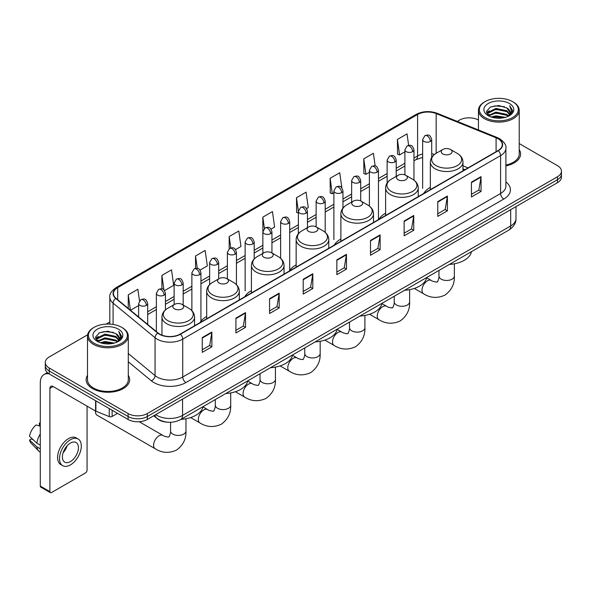 <?xml version="1.0" encoding="UTF-8"?>
<svg xmlns="http://www.w3.org/2000/svg" width="591" height="591" viewBox="0 0 591 591"><rect width="100%" height="100%" fill="white"/><g stroke="black" fill="none" stroke-linecap="round" stroke-linejoin="round"><path stroke-width="0.89" d="M206.687 316.532A24.017 13.866 0 0 0 200.061 322.597M251.419 290.706A24.017 13.866 0 0 0 244.792 296.771M296.15 264.879A24.017 13.866 0 0 0 289.524 270.944M340.881 239.052A24.017 13.866 0 0 0 334.262 245.117M385.613 213.225A24.017 13.866 0 0 0 378.994 219.298M430.351 187.406A24.017 13.866 0 0 0 423.725 193.471M464.822 169.743L462.975 168.989M167.681 422.21A13.593 7.846 180 0 1 157.494 418.879L153.719 415.768M87.623 334.794L49.26 356.942A13.593 7.846 0 0 0 45.278 362.49L45.278 368.407A13.593 7.846 0 0 0 49.26 373.955L128.084 419.47A13.593 7.846 0 0 0 147.314 419.47L557.468 182.671A13.593 7.846 0 0 0 561.45 177.115L561.45 174.16A13.593 7.846 0 0 1 557.468 179.708A13.593 7.846 0 0 0 561.45 174.16L561.45 171.198A13.593 7.846 0 0 0 557.468 165.65L519.223 143.569M45.278 362.49A13.593 7.846 0 0 0 49.26 368.038L128.084 413.545A13.593 7.846 0 0 0 147.314 413.545L147.314 416.507L557.468 179.708L147.314 416.507A13.593 7.846 0 0 1 128.084 416.507A13.593 7.846 0 0 0 147.314 416.507L147.314 419.47M49.26 368.038L49.26 371L128.084 416.507L49.26 371A13.593 7.846 0 0 1 45.278 365.445A13.593 7.846 0 0 0 49.26 371L49.26 373.955M87.505 375.322A21.749 12.559 0 0 0 86.146 379.695A21.749 12.559 0 0 0 92.521 388.575A21.749 12.559 0 0 0 116.228 391.294A21.749 12.559 0 0 0 129.651 379.695A21.749 12.559 0 0 0 128.291 375.322A21.749 12.559 0 0 1 129.651 379.695A21.749 12.559 0 0 1 116.228 391.294A21.749 12.559 0 0 1 92.521 388.575A21.749 12.559 0 0 1 86.146 379.695A21.749 12.559 0 0 1 87.505 375.322M498.028 138.73A14.502 8.37 180 0 1 502.276 144.647A14.502 8.37 180 0 1 498.028 150.572L180.159 334.092A14.502 8.37 180 0 1 158.026 332.969L116.058 298.374A14.502 8.37 180 0 1 113.435 293.572A14.502 8.37 180 0 1 117.683 287.647L417.586 114.499A14.502 8.37 180 0 1 436.158 113.561L496.093 137.792A14.502 8.37 180 0 1 498.028 138.73M498.287 138.582A14.864 8.584 0 0 0 496.3 137.622L436.365 113.391A14.864 8.584 0 0 0 417.335 114.351L117.432 287.499A14.864 8.584 0 0 0 115.762 298.492L157.731 333.095A14.864 8.584 0 0 0 180.418 334.24L498.287 150.72A14.864 8.584 0 0 0 498.287 138.582M202.27 337.572L202.27 352.369L211.881 346.821L211.881 332.016L202.27 337.572M202.27 349.746L209.672 345.469L211.844 332.511A3.627 2.091 -120 0 0 211.881 332.016M209.606 345.506L211.881 346.821M235.912 318.143L235.912 332.947L245.524 327.392L245.524 312.595L235.912 318.143M235.912 330.317L243.315 326.04L245.487 313.082A3.627 2.091 -120 0 0 245.524 312.595M243.256 326.084L245.524 327.392M269.562 298.721L269.562 313.518L279.174 307.97L279.174 293.166L269.562 298.721M269.562 310.896L276.965 306.618L279.137 293.661A3.627 2.091 -120 0 0 279.174 293.166M276.898 306.655L279.174 307.97M303.205 279.292L303.205 294.096L312.816 288.541L312.816 273.744L303.205 279.292M303.205 291.466L310.607 287.196L312.779 274.239A3.627 2.091 -120 0 0 312.816 273.744M310.541 287.233L312.816 288.541M471.433 182.168L471.433 196.966L481.044 191.418L481.044 176.62L471.433 182.168M471.433 194.343L478.836 190.066L481.008 177.108A3.627 2.091 -120 0 0 481.044 176.62M478.769 190.103L481.044 191.418M437.783 201.59L437.783 216.395L447.402 210.847L447.402 196.042L437.783 201.59M437.783 213.765L445.193 209.495L447.357 196.537A3.627 2.091 -120 0 0 447.402 196.042M445.126 209.532L447.402 210.847M404.141 221.019L404.141 235.816L413.752 230.268L413.752 215.471L404.141 221.019M404.141 233.194L411.543 228.916L413.715 215.959A3.627 2.091 -120 0 0 413.752 215.471M411.476 228.953L413.752 230.268M370.498 240.441L370.498 255.246L380.109 249.698L380.109 234.893L370.498 240.441M370.498 252.616L377.9 248.346L380.072 235.388A3.627 2.091 -120 0 0 380.109 234.893M377.834 248.383L380.109 249.698M336.848 259.87L336.848 274.667L346.466 269.119L346.466 254.322L336.848 259.87M336.848 272.045L344.257 267.767L346.422 254.81A3.627 2.091 -120 0 0 346.466 254.322M344.191 267.804L346.466 269.119M505.903 165.872A21.749 12.559 0 0 0 520.582 153.992A21.749 12.559 0 0 0 519.223 149.626A21.749 12.559 0 0 1 520.582 153.992A21.749 12.559 0 0 1 505.903 165.872M147.314 413.545L557.468 176.746A13.593 7.846 0 0 0 561.45 171.198M478.437 120.025A13.593 7.846 0 0 0 459.414 120.136L457.242 121.391M109.815 321.977L106.158 324.09M200.046 270.102L207.323 265.898L205.151 250.436L195.54 255.984L195.54 268.351M164.542 290.595L173.68 285.32L171.508 269.858L161.897 275.406L161.897 288.873M139.491 300.878L137.858 289.287L128.247 294.835L128.247 308.421M306.559 208.608L308.258 207.626L306.086 192.156L296.475 197.712L296.63 212.42M341.857 187.849L339.736 172.735L330.118 178.283L330.273 192.991M375.152 165.945L373.379 153.305L363.768 158.861L363.923 173.569M408.632 145.349L407.022 133.884L397.411 139.432L397.566 154.148M235.55 249.601L240.965 246.469L238.801 231.007L229.182 236.555L229.182 248.678M271.055 229.101L274.616 227.047L272.444 211.585L262.832 217.133L262.884 231.901M262.884 253.362L262.832 231.783M262.832 217.133L264.413 228.407M298.381 213.078L296.475 212.361M296.475 197.712L298.381 211.312A4.529 2.615 0 0 0 299.711 213.159A4.529 2.615 0 0 0 306.123 213.159A4.529 2.615 0 0 0 307.446 211.305C305.606 205.491 303.818 206.651 300.649 207.382A4.529 2.615 60 0 1 302.917 207.604A4.529 2.615 -120 0 1 306.123 213.159M330.118 178.283L332.29 193.745L333.885 192.829M332.29 193.745L330.118 192.939M363.768 158.861L365.94 174.323L369.39 172.328M365.94 174.323L363.768 173.51M397.411 139.432L399.582 154.894L404.894 151.828M399.582 154.894L397.411 154.088M229.182 236.555L230.778 247.91M195.54 255.984L197.276 268.351M161.897 275.406L163.929 289.93M130.478 310.26L138.619 305.562M128.247 294.835L130.404 310.194M485.048 117.55A19.488 11.251 0 0 0 512.604 117.55A19.488 11.251 0 0 0 512.611 101.637A19.488 11.251 0 0 0 512.604 101.637L513.247 102.007A20.39 11.776 0 0 1 519.223 110.332A20.39 11.776 0 0 1 506.635 121.207A20.39 11.776 0 0 1 484.406 118.658A20.39 11.776 0 0 1 478.437 110.332A20.39 11.776 0 0 1 484.406 102.007L485.048 101.637A19.488 11.251 0 0 0 485.048 117.55M505.903 165.037A20.39 11.776 0 0 0 519.223 153.992L519.223 110.332M491.195 117.018L495.893 115.814L505.431 117.343M492.539 117.424L495.893 116.737L504.034 117.683M488.262 115.504L495.893 112.113L506.842 114.418L508.6 115.88M488.727 115.888L495.893 113.036L506.842 115.348L508.112 116.316M487.634 114.876L487.885 112.423L495.893 108.412L506.842 110.724L509.834 114.122M487.531 114.425L487.885 113.346L495.893 109.335L506.842 111.647L509.619 114.558M507.994 116.412A11.332 6.538 0 0 0 510.159 112.571A11.332 6.538 0 0 0 506.842 107.946L510.151 112.792M509.405 103.484A14.952 8.636 0 0 0 488.284 103.469A14.952 8.636 0 0 0 488.188 115.659A14.952 8.636 0 0 0 488.255 115.696A14.952 8.636 0 0 0 509.472 115.659A14.952 8.636 0 0 0 509.405 103.484M506.842 107.946L498.701 105.516L490.338 107.052L486.459 111.44L489.03 116.109M508.925 115.962L512.537 111.374L512.611 110.554L509.671 105.641L511.525 111.145L508.112 116.361M513.247 102.007L512.611 101.637A19.488 11.251 0 0 0 485.048 101.637M509.671 105.641L512.604 110.739M490.138 107.148L495.265 105.885L504.441 106.712M486.607 113.103L488.277 111.795M491.956 110.229L495.265 109.586L504.116 110.31M491.956 113.93L495.265 113.287L504.116 114.011M492.635 117.454L495.265 116.988L504.027 117.69M486.511 112.741L489.252 110.79M487.967 115.23L489.252 114.491M442.814 153.919A5.437 3.14 0 0 0 450.505 153.919A5.437 3.14 0 0 0 450.505 149.479L457.257 153.379A14.989 8.651 0 0 1 457.257 165.613A14.989 8.651 0 0 1 436.062 165.613A14.989 8.651 0 0 1 436.062 153.379C432.376 155.566 430.47 158.477 430.351 162.111A16.312 9.419 0 0 0 435.124 168.775A16.312 9.419 0 0 0 452.905 170.814A16.312 9.419 0 0 0 462.975 162.111C462.856 158.477 460.95 155.566 457.257 153.379L450.505 149.479A5.437 3.14 0 0 0 442.814 149.479A5.437 3.14 0 0 0 442.814 153.919M449.367 264.428A24.925 14.391 0 0 0 471.441 251.685M398.083 179.745A5.437 3.14 0 0 0 405.773 179.745A5.437 3.14 0 0 0 405.773 175.305L412.525 179.206A14.989 8.651 0 0 1 412.525 191.44A14.989 8.651 0 0 1 391.331 191.44A14.989 8.651 0 0 1 391.331 179.206C387.644 181.393 385.738 184.303 385.613 187.938A16.312 9.419 0 0 0 390.392 194.594A16.312 9.419 0 0 0 408.174 196.64A16.312 9.419 0 0 0 418.243 187.938C418.125 184.303 416.219 181.393 412.525 179.206L405.773 175.305A5.437 3.14 0 0 0 398.083 175.305A5.437 3.14 0 0 0 398.083 179.745M404.636 290.247A24.925 14.391 0 0 0 426.709 277.511M353.352 205.572A5.437 3.14 0 0 0 361.042 205.572A5.437 3.14 0 0 0 361.042 201.132L367.794 205.025A14.989 8.651 0 0 1 367.794 217.266A14.989 8.651 0 0 1 346.599 217.266A14.989 8.651 0 0 1 346.599 205.025C342.913 207.219 341.007 210.13 340.881 213.765A16.312 9.419 0 0 0 345.661 220.421A16.312 9.419 0 0 0 363.443 222.467A16.312 9.419 0 0 0 373.512 213.765C373.394 210.13 371.488 207.219 367.794 205.025L361.042 201.132A5.437 3.14 0 0 0 353.352 201.132A5.437 3.14 0 0 0 353.352 205.572M359.904 316.074A24.925 14.391 0 0 0 381.971 303.338M308.62 231.399A5.437 3.14 0 0 0 316.311 231.399A5.437 3.14 0 0 0 316.311 226.959L323.063 230.852A14.989 8.651 0 0 1 323.063 243.093A14.989 8.651 0 0 1 301.868 243.093A14.989 8.651 0 0 1 301.868 230.852C298.174 233.046 296.268 235.957 296.15 239.591A16.312 9.419 0 0 0 300.93 246.248A16.312 9.419 0 0 0 318.712 248.294A16.312 9.419 0 0 0 328.781 239.591C328.655 235.957 326.757 233.046 323.063 230.852L316.311 226.959A5.437 3.14 0 0 0 308.62 226.959A5.437 3.14 0 0 0 308.62 231.399M315.173 341.901A24.925 14.391 0 0 0 337.239 329.157M263.889 257.225A5.437 3.14 0 0 0 271.579 257.225A5.437 3.14 0 0 0 271.579 252.785L278.331 256.679A14.989 8.651 0 0 1 278.331 268.92A14.989 8.651 0 0 1 257.137 268.92A14.989 8.651 0 0 1 257.137 256.679C253.443 258.873 251.537 261.783 251.419 265.418A16.312 9.419 0 0 0 256.199 272.074A16.312 9.419 0 0 0 273.973 274.121A16.312 9.419 0 0 0 284.049 265.418C283.924 261.783 282.018 258.873 278.331 256.679L271.579 252.785A5.437 3.14 0 0 0 263.889 252.785A5.437 3.14 0 0 0 263.889 257.225M270.442 367.728A24.925 14.391 0 0 0 292.508 354.984M219.158 283.052A5.437 3.14 0 0 0 226.848 283.052A5.437 3.14 0 0 0 226.848 278.612L233.6 282.505A14.989 8.651 0 0 1 233.6 294.746A14.989 8.651 0 0 1 212.405 294.746A14.989 8.651 0 0 1 212.405 282.505C208.712 284.699 206.806 287.61 206.687 291.245A16.312 9.419 0 0 0 211.467 297.901A16.312 9.419 0 0 0 229.242 299.94A16.312 9.419 0 0 0 239.311 291.245C239.192 287.61 237.286 284.699 233.6 282.505L226.848 278.612A5.437 3.14 0 0 0 219.158 278.612A5.437 3.14 0 0 0 219.158 283.052M225.703 393.554A24.925 14.391 0 0 0 247.777 380.811M95.469 411.661L95.469 410.996A7.705 4.447 120 0 0 95.469 411.661A7.705 4.447 120 0 0 97.064 415.192L155.189 448.746A7.705 4.447 -60 0 1 154.007 442.578A7.705 4.447 -60 0 1 159.038 435.789A7.705 4.447 -60 0 1 162.894 435.404C163.773 436.453 169.61 437.517 168.782 436.749C169.033 437.85 171.035 432.265 170.563 430.979A7.705 4.447 180 0 0 172.823 434.119A7.705 4.447 180 0 0 183.712 434.119A7.705 4.447 180 0 0 185.973 430.979C186.298 438.95 183.136 445.326 176.487 450.098C169.033 453.467 161.934 453.024 155.189 448.746M174.419 308.871A5.437 3.14 0 0 0 182.109 308.871A5.437 3.14 0 0 0 182.109 304.431L188.861 308.332A14.989 8.651 0 0 1 188.861 320.566A14.989 8.651 0 0 1 167.674 320.566A14.989 8.651 0 0 1 167.674 308.332C163.98 310.526 162.074 313.437 161.956 317.064A16.312 9.419 0 0 0 166.728 323.728A16.312 9.419 0 0 0 184.51 325.767A16.312 9.419 0 0 0 194.579 317.064C194.461 313.437 192.555 310.526 188.861 308.332L182.109 304.431A5.437 3.14 0 0 0 174.419 304.431A5.437 3.14 0 0 0 174.419 308.871M180.972 419.381A24.925 14.391 0 0 0 203.045 406.638M112.142 410.265L112.142 416.463L117.513 413.36M49.105 373.867A18.129 10.468 -120 0 0 44.044 374.539A18.129 10.468 -120 0 0 40.291 382.842L40.291 486.068L49.903 491.623L49.903 388.39A4.529 2.615 60 0 1 50.841 386.315A4.529 2.615 60 0 1 53.109 386.536L95.587 411.063L95.587 400.705M49.903 491.623A2.268 1.308 120 0 0 50.368 492.658L40.757 487.11A2.268 1.308 -60 0 1 40.291 486.068M50.368 492.658A2.268 1.308 120 0 0 51.506 492.547L85.473 472.933A2.268 1.308 120 0 0 87.069 470.163L87.069 406.15M112.142 416.463A2.268 1.308 180 0 1 109.246 416.611L95.89 411.21A2.268 1.308 180 0 1 95.587 411.063M70.41 461.578A11.332 6.538 120 0 0 77.813 451.59A11.332 6.538 120 0 0 76.076 442.511A11.332 6.538 120 0 0 70.41 443.073A11.332 6.538 120 0 0 63.008 453.061A11.332 6.538 120 0 0 64.744 462.14A11.332 6.538 120 0 0 70.41 461.578M63.089 452.795A11.332 6.538 120 0 0 67.152 445.754M40.291 423.385L39.331 423.09L39.331 425.365L40.291 425.919M78.115 438.98L76.195 437.872A15.41 8.895 120 0 0 68.49 438.633A15.41 8.895 120 0 0 58.42 452.211A15.41 8.895 120 0 0 60.784 464.563L62.705 465.671A15.41 8.895 120 0 0 70.41 464.903A15.41 8.895 120 0 0 80.472 451.332A15.41 8.895 120 0 0 78.115 438.98A15.41 8.895 120 0 0 70.41 439.748A15.41 8.895 120 0 0 60.341 453.327A15.41 8.895 120 0 0 62.705 465.671M40.291 433.979A14.952 8.636 120 0 0 36.886 443.191L29.55 436.328A11.783 6.804 120 0 1 36.125 424.944L40.291 426.207M40.291 445.156L36.886 443.191M33.517 440.044L31.522 438.891L29.55 440.029L36.886 446.892L40.291 448.857M36.886 446.892A14.952 8.636 120 0 0 38.733 451.066A14.952 8.636 120 0 0 39.863 451.96L40.291 452.204M40.291 422.824A11.783 6.804 120 0 0 39.331 423.09M29.55 440.029A11.783 6.804 120 0 0 30.946 442.962L38.733 451.066M94.124 343.245A19.488 11.251 0 0 0 121.68 343.245A19.488 11.251 0 0 0 121.68 327.34L122.322 327.71A20.39 11.776 0 0 1 128.291 336.035A20.39 11.776 0 0 1 115.703 346.91A20.39 11.776 0 0 1 93.481 344.361A20.39 11.776 0 0 1 87.505 336.035A20.39 11.776 0 0 1 93.481 327.71L94.124 327.34A19.488 11.251 0 0 0 94.124 343.245M87.505 336.035L87.505 379.695A20.39 11.776 0 0 0 93.481 388.021A20.39 11.776 0 0 0 115.703 390.57A20.39 11.776 0 0 0 128.291 379.695L128.291 336.035M100.263 342.714L104.969 341.509L114.499 343.039M101.615 343.127L104.969 342.44L113.11 343.386L104.334 342.691L101.704 343.149M97.33 341.206L104.969 337.808L115.91 340.12L117.675 341.583M97.803 341.591L104.969 338.739L115.91 341.044L117.181 342.019M96.71 340.579L96.961 338.118L104.969 334.114L115.91 336.419L118.909 339.818M96.606 340.128L96.961 339.042L104.969 335.038L115.91 337.343L118.695 340.261M117.07 342.115A11.332 6.538 0 0 0 119.227 338.274A11.332 6.538 0 0 0 115.91 333.649L119.219 338.495M118.473 329.187A14.952 8.636 0 0 0 97.36 329.172A14.952 8.636 0 0 0 97.264 341.362A14.952 8.636 0 0 0 97.323 341.399A14.952 8.636 0 0 0 118.54 341.362A14.952 8.636 0 0 0 118.473 329.187M115.91 333.649L107.769 331.219L99.406 332.755L95.528 337.136L98.099 341.812M117.993 341.664L121.606 337.077L121.68 336.257L118.739 331.344L120.594 336.848L117.188 342.063M122.322 327.71L121.68 327.34A19.488 11.251 0 0 0 94.124 327.34M118.739 331.344L121.68 336.442M99.214 332.851L104.334 331.588L113.509 332.408M95.676 338.806L97.345 337.491M101.031 335.932L104.334 335.289L113.184 336.013M101.031 339.626L104.334 338.99L113.184 339.714M95.579 338.444L98.328 336.493M97.042 340.926L98.328 340.194M155.706 414.623A18.129 10.468 0 0 0 156.925 415.399A18.129 10.468 0 0 0 182.56 415.399L510.683 225.961A18.129 10.468 0 0 0 515.995 218.559C516.128 223.058 513.734 226.907 508.807 230.106L180.683 419.551A9.064 5.23 60 0 0 182.56 415.399L182.56 399.117M510.683 209.679L510.683 225.961A9.064 5.23 60 0 1 508.807 230.106M154.975 415.045A9.064 6.065 129.5 0 0 156.556 417.992L153.8 415.724M557.468 182.671L557.468 176.746M128.084 419.47L128.084 413.545M505.903 181.939A22.657 13.083 180 0 1 503.798 199.041L185.929 382.562A4.529 2.615 60 0 1 182.722 377.014L500.592 193.493A18.129 10.468 0 0 0 505.903 186.091L505.903 148.201A18.129 10.468 180 0 1 500.592 155.603A4.529 2.615 -120 0 0 498.287 150.72M185.929 382.562A22.657 13.083 180 0 1 153.882 382.562A22.657 13.083 180 0 1 151.34 380.811L128.291 361.81M157.731 333.095A4.529 3.029 129.5 0 0 155.056 337.727L155.056 375.61A18.129 10.468 0 0 0 157.088 377.014A18.129 10.468 0 0 0 182.722 377.014L182.722 339.123A18.129 10.468 180 0 1 155.056 337.727L113.088 303.124A18.129 10.468 180 0 1 109.815 297.118L109.815 324.097M505.903 148.201C506.502 145.371 504.426 142.209 499.654 138.73L497.267 137.57A4.529 2.12 112 0 0 496.3 137.622M497.267 137.57L437.34 113.346C429.834 110.687 422.705 111.071 415.961 114.499A4.529 2.615 60 0 1 417.335 114.351M117.432 287.499A4.529 2.615 -120 0 0 116.058 287.647C111.359 291.031 109.276 294.185 109.815 297.118M115.762 298.492A4.529 3.029 129.5 0 0 113.088 303.124L113.088 324.452M437.34 113.346A4.529 2.12 112 0 0 436.365 113.391M180.418 334.24A4.529 2.615 60 0 1 182.722 339.123L500.592 155.603L500.592 193.493A4.529 2.615 60 0 0 503.798 199.041M128.291 353.544L155.056 375.61A4.529 3.029 -50.5 0 1 151.34 380.811M117.683 287.647L117.683 299.711M496.093 137.792L496.093 151.688M436.158 113.561L436.158 153.32M468.028 167.888L462.975 165.842M434.496 154.421A14.502 8.37 0 0 0 431.711 153.793M422.646 154.044A14.502 8.37 0 0 0 417.586 155.943L413.959 158.033M417.586 114.499L417.586 155.943A8.156 4.706 60 0 1 415.901 159.673L413.959 160.796M404.894 163.271L396.206 168.287M387.142 173.518L378.454 178.534M369.39 183.764L360.702 188.78M351.638 194.018L342.95 199.034M333.885 204.264L325.198 209.28M316.133 214.511L307.446 219.534M298.381 224.765L289.693 229.781M280.629 235.011L271.941 240.027M262.884 245.265L254.189 250.281M245.132 255.511L236.437 260.528M227.38 265.758L218.685 270.774M209.628 276.012L200.933 281.028M191.876 286.258L183.18 291.274M174.123 296.505L165.428 301.521M156.371 306.759L147.684 311.775M336.848 260.335L346.422 254.81M370.498 240.914L380.072 235.388M404.141 221.485L413.715 215.959M437.783 202.063L447.357 196.537M471.433 182.641L481.008 177.108M303.205 279.765L312.779 274.239M269.562 299.186L279.137 293.661M235.912 318.615L245.487 313.082M202.27 338.037L211.844 332.511M454.368 263.808L454.368 276.019A7.705 4.447 180 0 1 452.108 279.166A7.705 4.447 180 0 1 441.218 279.166A7.705 4.447 180 0 1 438.958 276.019C439.431 277.305 437.429 282.89 437.177 281.796C438.005 282.557 432.169 281.501 431.29 280.452L426.65 277.77M454.368 276.019C454.693 283.99 451.531 290.366 444.883 295.138C437.429 298.514 430.329 298.063 423.584 293.793A7.705 4.447 -60 0 1 422.402 287.618A7.705 4.447 -60 0 1 427.433 280.828A7.705 4.447 -60 0 1 431.29 280.452M409.637 289.634L409.637 301.846A7.705 4.447 180 0 1 407.376 304.993A7.705 4.447 180 0 1 396.48 304.993A7.705 4.447 180 0 1 394.227 301.846C394.692 303.131 392.69 308.716 392.446 307.623C393.274 308.384 387.437 307.327 386.558 306.278L381.919 303.597M409.637 301.846C409.962 309.817 406.8 316.192 400.151 320.965C392.697 324.341 385.598 323.89 378.853 319.62A7.705 4.447 -60 0 1 377.671 313.444A7.705 4.447 -60 0 1 382.702 306.655A7.705 4.447 -60 0 1 386.558 306.278M364.898 315.454L364.898 327.673A7.705 4.447 180 0 1 362.645 330.82A7.705 4.447 180 0 1 351.748 330.82A7.705 4.447 180 0 1 349.495 327.673C349.961 328.958 347.959 334.543 347.715 333.45C348.542 334.21 342.706 333.147 341.827 332.098L337.188 329.423M364.898 327.673C365.231 335.644 362.069 342.019 355.42 346.791C347.966 350.168 340.867 349.717 334.122 345.447A7.705 4.447 -60 0 1 332.94 339.271A7.705 4.447 -60 0 1 337.971 332.482A7.705 4.447 -60 0 1 341.827 332.098M320.167 341.28L320.167 353.499A7.705 4.447 180 0 1 317.914 356.646A7.705 4.447 180 0 1 307.017 356.646A7.705 4.447 180 0 1 304.764 353.499C305.229 354.785 303.227 360.37 302.984 359.276C303.811 360.037 297.967 358.973 297.088 357.924L292.456 355.25M320.167 353.499C320.499 361.47 317.337 367.846 310.689 372.618C303.227 375.994 296.128 375.544 289.391 371.274A7.705 4.447 -60 0 1 288.209 365.098A7.705 4.447 -60 0 1 293.239 358.309A7.705 4.447 -60 0 1 297.088 357.924M275.436 367.107L275.436 379.326A7.705 4.447 180 0 1 273.182 382.473A7.705 4.447 180 0 1 262.286 382.473A7.705 4.447 180 0 1 260.025 379.326C260.498 380.611 258.496 386.196 258.252 385.103C259.072 385.864 253.236 384.8 252.357 383.751L247.725 381.077M275.436 379.326C275.768 387.297 272.606 393.672 265.95 398.445C258.496 401.814 251.397 401.37 244.652 397.1A7.705 4.447 -60 0 1 243.477 390.924A7.705 4.447 -60 0 1 248.508 384.135A7.705 4.447 -60 0 1 252.357 383.751M230.704 392.934L230.704 405.153A7.705 4.447 180 0 1 228.451 408.292A7.705 4.447 180 0 1 217.554 408.292A7.705 4.447 180 0 1 215.294 405.153C215.767 406.438 213.765 412.023 213.514 410.93C214.341 411.691 208.505 410.627 207.626 409.578L202.986 406.903M230.704 405.153C231.029 413.124 227.875 419.499 221.219 424.272C213.765 427.64 206.665 427.197 199.921 422.92A7.705 4.447 -60 0 1 198.739 416.751A7.705 4.447 -60 0 1 203.777 409.962A7.705 4.447 -60 0 1 207.626 409.578M430.381 141.412A4.529 2.615 0 0 0 431.711 139.565C429.871 133.751 428.083 134.911 424.914 135.635A4.529 2.615 60 0 1 427.182 135.864A4.529 2.615 -120 0 1 430.381 141.412A4.529 2.615 0 0 1 423.976 141.412A4.529 2.615 0 0 1 422.646 139.565L424.914 135.635M412.629 151.658A4.529 2.615 0 0 0 413.959 149.811C412.119 143.997 410.331 145.157 407.162 145.888A4.529 2.615 60 0 1 409.43 146.11A4.529 2.615 -120 0 1 412.629 151.658A4.529 2.615 0 0 1 406.224 151.658A4.529 2.615 0 0 1 404.894 149.811L407.162 145.888M394.884 161.912A4.529 2.615 0 0 0 396.206 160.058C394.367 154.251 392.579 155.403 389.41 156.135A4.529 2.615 60 0 1 391.678 156.364A4.529 2.615 -120 0 1 394.884 161.912A4.529 2.615 0 0 1 388.472 161.912A4.529 2.615 0 0 1 387.142 160.058L389.41 156.135M377.132 172.158A4.529 2.615 0 0 0 378.454 170.311C376.615 164.497 374.827 165.657 371.658 166.389A4.529 2.615 60 0 1 373.926 166.61A4.529 2.615 -120 0 1 377.132 172.158A4.529 2.615 0 0 1 370.72 172.158A4.529 2.615 0 0 1 369.39 170.311L371.658 166.389M359.38 182.412A4.529 2.615 0 0 0 360.702 180.558C358.863 174.744 357.075 175.904 353.906 176.635A4.529 2.615 60 0 1 356.174 176.857A4.529 2.615 -120 0 1 359.38 182.412A4.529 2.615 0 0 1 352.967 182.412A4.529 2.615 0 0 1 351.638 180.558L353.906 176.635M341.628 192.659A4.529 2.615 0 0 0 342.95 190.804C341.11 184.998 339.323 186.15 336.153 186.882A4.529 2.615 60 0 1 338.421 187.111A4.529 2.615 -120 0 1 341.628 192.659A4.529 2.615 0 0 1 335.215 192.659A4.529 2.615 0 0 1 333.885 190.804L336.153 186.882M323.875 202.905A4.529 2.615 0 0 0 325.198 201.058C323.358 195.244 321.57 196.404 318.401 197.135A4.529 2.615 60 0 1 320.669 197.357A4.529 2.615 -120 0 1 323.875 202.905A4.529 2.615 0 0 1 317.463 202.905A4.529 2.615 0 0 1 316.133 201.058L318.401 197.135M288.371 223.405A4.529 2.615 0 0 0 289.693 221.551C287.854 215.745 286.066 216.897 282.897 217.628A4.529 2.615 60 0 1 285.165 217.857A4.529 2.615 -120 0 1 288.371 223.405A4.529 2.615 0 0 1 281.959 223.405A4.529 2.615 0 0 1 280.629 221.551L282.897 217.628M270.619 233.652A4.529 2.615 0 0 0 271.941 231.805C270.102 225.991 268.314 227.151 265.145 227.882A4.529 2.615 60 0 1 267.413 228.104A4.529 2.615 -120 0 1 270.619 233.652A4.529 2.615 0 0 1 264.207 233.652A4.529 2.615 0 0 1 262.884 231.805L265.145 227.882M252.867 243.906A4.529 2.615 0 0 0 254.189 242.051C252.35 236.237 250.562 237.397 247.393 238.129A4.529 2.615 60 0 1 249.661 238.35A4.529 2.615 -120 0 1 252.867 243.906A4.529 2.615 0 0 1 246.454 243.906A4.529 2.615 0 0 1 245.132 242.051L247.393 238.129M235.115 254.152A4.529 2.615 0 0 0 236.437 252.305C234.597 246.491 232.81 247.644 229.64 248.375A4.529 2.615 60 0 1 231.908 248.604A4.529 2.615 -120 0 1 235.115 254.152A4.529 2.615 0 0 1 228.702 254.152A4.529 2.615 0 0 1 227.38 252.305L229.64 248.375M217.362 264.399A4.529 2.615 0 0 0 218.685 262.552C216.845 256.738 215.065 257.898 211.888 258.629A4.529 2.615 60 0 1 214.156 258.851A4.529 2.615 -120 0 1 217.362 264.399A4.529 2.615 0 0 1 210.95 264.399A4.529 2.615 0 0 1 209.628 262.552L211.888 258.629M199.61 274.652A4.529 2.615 0 0 0 200.933 272.798C199.101 266.984 197.313 268.144 194.136 268.875A4.529 2.615 60 0 1 196.404 269.097A4.529 2.615 -120 0 1 199.61 274.652A4.529 2.615 0 0 1 193.198 274.652A4.529 2.615 0 0 1 191.876 272.798L194.136 268.875M181.858 284.899A4.529 2.615 0 0 0 183.18 283.052C181.348 277.238 179.561 278.391 176.384 279.122A4.529 2.615 60 0 1 178.652 279.351A4.529 2.615 -120 0 1 181.858 284.899A4.529 2.615 0 0 1 175.446 284.899A4.529 2.615 0 0 1 174.123 283.052L176.384 279.122M164.106 295.145A4.529 2.615 0 0 0 165.428 293.299C163.596 287.485 161.808 288.644 158.632 289.376A4.529 2.615 60 0 1 160.9 289.597A4.529 2.615 -120 0 1 164.106 295.145A4.529 2.615 0 0 1 157.694 295.145A4.529 2.615 0 0 1 156.371 293.299L158.632 289.376M146.354 305.399A4.529 2.615 0 0 0 147.684 303.545C145.844 297.731 144.056 298.891 140.88 299.622A4.529 2.615 60 0 1 143.148 299.844A4.529 2.615 -120 0 1 146.354 305.399A4.529 2.615 0 0 1 139.941 305.399A4.529 2.615 0 0 1 138.619 303.545L140.88 299.622M49.903 388.39L53.109 386.536M95.89 400.875L95.89 411.21M109.246 416.611L109.246 408.588M180.683 419.551C173.392 423.215 166.101 423.215 158.802 419.551L156.556 417.992M515.995 218.559L515.995 206.614M415.961 114.499L116.058 287.647M422.646 157.383L415.901 159.673M404.894 166.027L396.206 171.043M387.142 176.281L378.454 181.297M369.39 186.527L360.702 191.543M351.638 196.773L342.95 201.79M333.885 207.027L325.198 212.043M316.133 217.274L307.446 222.29M298.381 227.52L289.693 232.536M280.629 237.774L271.941 242.79M262.884 248.021L254.189 253.037M245.132 258.267L236.437 263.283M227.38 268.521L218.685 273.537M209.628 278.767L200.933 283.783M191.876 289.014L183.18 294.03M174.123 299.268L165.428 304.284M156.371 309.514L147.684 314.53M464.925 169.683L462.975 168.893M487.501 114.713L487.501 113.967M478.437 129.961L478.437 110.332M423.584 293.793L414.306 288.438M462.975 170.806L462.975 162.111M430.351 189.645L430.351 162.111M442.814 149.479L436.062 153.379M438.958 270.434L438.958 276.019M378.853 319.62L369.574 314.264M418.243 196.633L418.243 187.938M385.613 215.471L385.613 187.938M398.083 175.305L391.331 179.206M394.227 296.261L394.227 301.846M334.122 345.447L324.843 340.091M373.512 222.46L373.512 213.765M340.881 241.298L340.881 213.765M353.352 201.132L346.599 205.025M349.495 322.088L349.495 327.673M289.391 371.274L280.112 365.918M328.781 248.286L328.781 239.591M296.15 267.125L296.15 239.591M308.62 226.959L301.868 230.852M304.764 347.914L304.764 353.499M244.652 397.1L235.381 391.737M284.049 274.113L284.049 265.418M251.419 292.951L251.419 265.418M263.889 252.785L257.137 256.679M260.025 373.741L260.025 379.326M199.921 422.92L190.642 417.564M239.311 299.94L239.311 291.245M206.687 318.778L206.687 291.245M219.158 278.612L212.405 282.505M215.294 399.568L215.294 405.153M185.973 418.76L185.973 430.979M194.579 325.767L194.579 317.064M161.956 335.171L161.956 317.064M174.419 304.431L167.674 308.332M162.894 435.404L139.188 421.723M170.563 422.284L170.563 430.979M431.711 157.442L431.711 139.565M422.646 188.403L422.646 139.565M413.959 180.144L413.959 149.811M404.894 174.892L404.894 149.811M396.206 176.391L396.206 160.058M387.142 183.011L387.142 160.058M378.454 219.15L378.454 170.311M369.39 206.096L369.39 170.311M360.702 200.947L360.702 180.558M351.638 202.122L351.638 180.558M342.95 208.091L342.95 190.804M333.885 239.65L333.885 190.804M325.198 232.359L325.198 201.058M316.133 226.863L316.133 201.058M307.446 227.631L307.446 211.305M298.381 233.718L298.381 211.305L300.649 207.382M289.693 270.397L289.693 221.551M280.629 258.333L280.629 221.551M271.941 252.992L271.941 231.805M254.189 258.947L254.189 242.051M245.132 290.89L245.132 242.051M236.437 284.67L236.437 252.305M227.38 278.915L227.38 252.305M218.685 278.878L218.685 262.552M209.628 284.603L209.628 262.552M200.933 321.231L200.933 272.798M191.876 310.667L191.876 272.798M183.18 305.052L183.18 283.052M174.123 304.609L174.123 283.052M165.428 309.928L165.428 293.299M156.371 331.603L156.371 293.299M147.684 324.444L147.684 303.545M138.619 316.968L138.619 303.545M44.044 374.539L47.391 372.611M96.569 340.416L96.569 339.662"/></g></svg>
